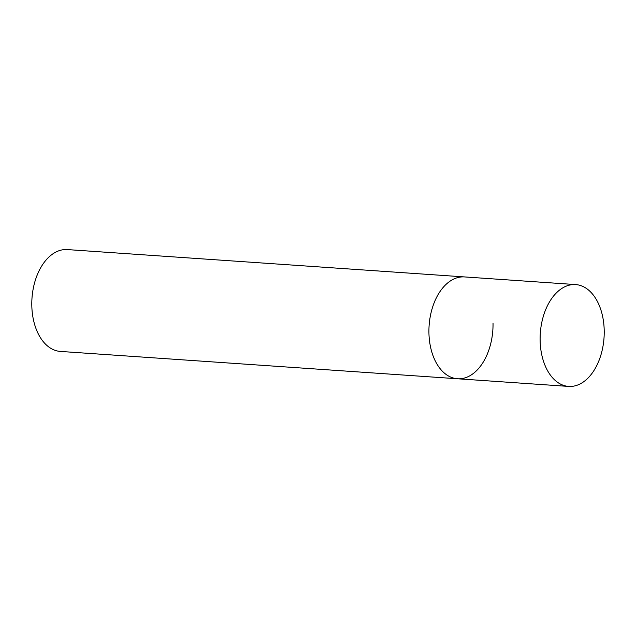 <?xml version="1.0" encoding="UTF-8"?>
<svg xmlns="http://www.w3.org/2000/svg" width="636" height="636" viewBox="0 0 636 636"><rect width="100%" height="100%" fill="white"/><g stroke="black" fill="none" stroke-linecap="round" stroke-linejoin="round"><path stroke-width="0.95" d="M493.027 323.191A51.039 31.943 -86.1 0 1 457.467 378.762L60.348 351.422A51.039 31.943 -86.1 0 1 31.8 305.153A51.039 31.943 -86.1 0 1 67.352 249.582L464.479 276.922A51.039 31.943 93.9 0 0 460.178 277.089A51.039 31.943 93.9 0 0 428.942 329.074A51.039 31.943 93.9 0 0 457.467 378.762A51.039 31.943 -86.1 0 1 428.926 332.493A51.039 31.943 -86.1 0 1 464.479 276.922L575.675 284.578A51.039 31.943 93.9 0 0 571.374 284.745A51.039 31.943 93.9 0 0 540.139 336.73A51.039 31.943 93.9 0 0 568.663 386.418A51.039 31.943 93.9 0 0 572.964 386.251A51.039 31.943 93.9 0 0 604.2 334.266A51.039 31.943 93.9 0 0 575.675 284.578M457.467 378.762L568.663 386.418"/></g></svg>
